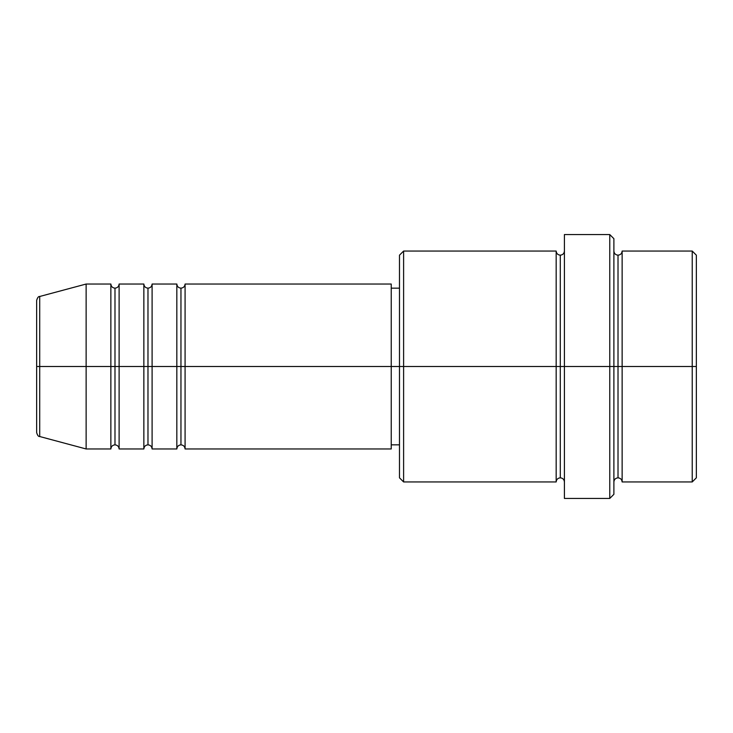<?xml version="1.0" encoding="UTF-8"?>
<svg xmlns="http://www.w3.org/2000/svg" width="733" height="733" viewBox="0 0 733 733"><rect width="100%" height="100%" fill="white"/><g stroke="black" fill="none" stroke-linecap="round" stroke-linejoin="round"><path stroke-width="1.1" d="M36.65 366.5L36.65 432.543C37.438 435.375 38.455 436.694 39.71 436.52L39.71 366.5L39.71 436.52L39.71 366.5L36.65 366.5L36.65 300.457L36.65 366.5L86.127 366.5L39.71 366.5L39.71 296.48C38.455 296.306 37.438 297.625 36.65 300.457L36.65 366.5M613.888 251.053C614.144 253.545 615.518 254.919 618.011 255.176C620.503 254.919 621.877 253.545 622.134 251.053L622.134 366.5L692.227 366.5L692.227 481.947L692.227 366.5L696.35 366.5L696.35 255.176L696.35 477.824L696.35 366.5L622.134 366.5L622.134 251.053L622.134 366.5L613.888 366.5L613.888 494.317L613.888 366.5L560.287 366.5L560.287 255.176L560.287 366.5L403.608 366.5L403.608 481.947L403.608 366.5L391.239 366.5L391.239 448.962L391.239 366.5L185.083 366.5L185.083 284.038L185.083 366.5L180.959 366.5L180.959 288.161L180.959 366.5L176.836 366.5L176.836 284.038L176.836 366.5L152.097 366.5L152.097 284.038L152.097 366.5L147.974 366.5L147.974 288.161L147.974 366.5L143.851 366.5L143.851 284.038L143.851 366.5L119.112 366.5L119.112 284.038L119.112 366.5L114.989 366.5L114.989 288.161L114.989 366.5L110.866 366.5L110.866 284.038L110.866 366.5L86.127 366.5L86.127 448.962L86.127 366.5L110.866 366.5L110.866 284.038L86.127 284.038L86.127 366.5L86.127 284.038L39.71 296.48M185.083 448.962C184.826 446.47 183.452 445.096 180.959 444.839C178.467 445.096 177.093 446.47 176.836 448.962L176.836 366.5L180.959 366.5L180.959 288.161L180.959 444.839L180.959 366.5L180.959 444.839L180.959 366.5L185.083 366.5L185.083 448.962L391.239 448.962M152.097 448.962C151.841 446.47 150.467 445.096 147.974 444.839C145.482 445.096 144.108 446.47 143.851 448.962L143.851 366.5L147.974 366.5L147.974 288.161L147.974 444.839L147.974 366.5L147.974 444.839L147.974 366.5L152.097 366.5L152.097 448.962L176.836 448.962M119.112 448.962C118.856 446.47 117.482 445.096 114.989 444.839C112.497 445.096 111.123 446.47 110.866 448.962L110.866 366.5L114.989 366.5L114.989 288.161L114.989 444.839L114.989 366.5L114.989 444.839L114.989 366.5L119.112 366.5L119.112 448.962L143.851 448.962M110.866 284.038C111.123 286.53 112.497 287.904 114.989 288.161C117.482 287.904 118.856 286.53 119.112 284.038L119.112 366.5L143.851 366.5L143.851 284.038C144.108 286.53 145.482 287.904 147.974 288.161C150.467 287.904 151.841 286.53 152.097 284.038L152.097 366.5L176.836 366.5L176.836 284.038C177.093 286.53 178.467 287.904 180.959 288.161C183.452 287.904 184.826 286.53 185.083 284.038L185.083 366.5L391.239 366.5L391.239 284.038L391.239 366.5L399.485 366.5L399.485 477.824L399.485 255.176L399.485 366.5L556.164 366.5L556.164 251.053L556.164 366.5L556.164 251.053L403.608 251.053L403.608 366.5L403.608 251.053L399.485 255.176M564.41 481.947C564.153 479.455 562.779 478.081 560.287 477.824C557.795 478.081 556.42 479.455 556.164 481.947L556.164 366.5L560.287 366.5L560.287 477.824L560.287 255.176L560.287 366.5L564.41 366.5L564.41 498.44L564.41 234.56L564.41 366.5L609.764 366.5L609.764 498.44L609.764 234.56L609.764 366.5L618.011 366.5L618.011 255.176L618.011 477.824L618.011 366.5L618.011 477.824L618.011 366.5L622.134 366.5L622.134 481.947L692.227 481.947L696.35 477.824M692.227 366.5L692.227 251.053L692.227 366.5M613.888 238.683L613.888 366.5L613.888 238.683L609.764 234.56L564.41 234.56M556.164 366.5L556.164 481.947L556.164 366.5M622.134 366.5L622.134 481.947L622.134 366.5M110.866 366.5L110.866 448.962L110.866 366.5M119.112 366.5L119.112 448.962L119.112 366.5M143.851 366.5L143.851 448.962L143.851 366.5M152.097 366.5L152.097 448.962L152.097 366.5M176.836 366.5L176.836 448.962L176.836 366.5M185.083 366.5L185.083 448.962L185.083 366.5M556.164 481.947L403.608 481.947L399.485 477.824M564.41 498.44L609.764 498.44L613.888 494.317M564.41 251.053C564.153 253.545 562.779 254.919 560.287 255.176C557.795 254.919 556.42 253.545 556.164 251.053M399.485 444.839L391.239 444.839M110.866 448.962L86.127 448.962L39.71 436.52M143.851 284.038L119.112 284.038M696.35 255.176L692.227 251.053L622.134 251.053M399.485 288.161L391.239 288.161M391.239 284.038L185.083 284.038M176.836 284.038L152.097 284.038M622.134 481.947C621.877 479.455 620.503 478.081 618.011 477.824C615.518 478.081 614.144 479.455 613.888 481.947"/></g></svg>
